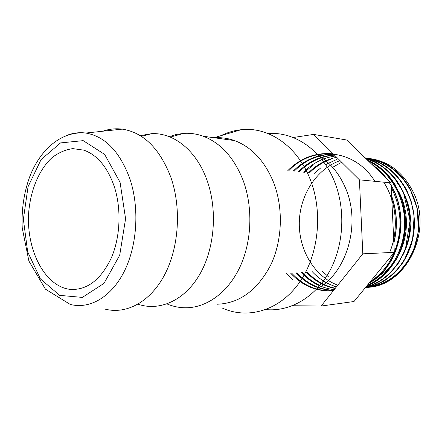 <?xml version="1.0" encoding="UTF-8"?>
<svg xmlns="http://www.w3.org/2000/svg" width="442" height="442" viewBox="0 0 442 442"><rect width="100%" height="100%" fill="white"/><g stroke="black" fill="none" stroke-linecap="round" stroke-linejoin="round"><path stroke-width="0.66" d="M367.109 158.242C387.783 160.242 403.375 171.966 413.889 193.408C432.58 232.238 406.204 284.709 369.413 287.223M412.679 207.491C415.916 222.315 414.519 236.531 408.485 250.144C414.519 236.531 415.916 222.315 412.679 207.491M105.284 309.157C126.506 314.599 150.413 301.897 164.717 274.598C178.999 247.332 181.563 207.823 170.866 177.308C159.777 148.573 143.578 132.517 122.263 129.13C115.611 128.302 109.097 129.003 102.721 131.23M114.312 186.673C107.505 167.187 97.356 155.015 83.858 150.153L72.814 148.617C65.433 149.65 58.471 152.683 51.941 157.722C39.454 169.269 31.05 188.905 28.868 210.519C25.327 248.813 44.725 287.532 71.195 289.466C87.665 289.897 101.041 279.377 111.323 257.907C120.335 237.1 121.539 208.889 114.312 186.673M313.621 134.418L346.655 139.998L391.01 182.866L394.325 252.343L353.992 301.521L321.119 306.046L362.816 253.83L359.412 179.828L313.621 134.418L293.123 137.517M292.444 305.742L321.119 306.046M391.01 182.866L359.412 179.828M394.325 252.343L362.816 253.83M316.743 289.002C346.655 273.526 361.451 224.044 345.506 188.065C339.246 173.496 330.24 162.645 318.494 155.512M265.841 309.588C289.565 311.908 314.837 297.792 329.412 271.559C343.942 245.338 345.887 209.072 334.18 180.778C321.566 149.65 294.068 131.396 268.145 133.6M222.304 308.057C247.52 319.583 278.913 310.953 298.809 283.355C318.71 255.857 323.505 212.022 309.897 178.596C296.77 145.424 267.874 126.489 241.117 129.716C234.083 130.473 227.332 132.462 220.873 135.694M217.199 137.677L216.514 138.086M217.331 304.218C239.536 303.361 257.316 290.322 270.681 265.095C282.388 240.636 283.554 208.077 273.587 182.447C264.719 160.998 251.691 147.042 234.509 140.578C227.884 138.23 221.215 137.302 214.492 137.805M167.004 303.936C173.049 306.483 179.303 307.77 185.773 307.787C206.652 307.792 228.006 292.565 240 266.891C251.946 241.216 253.15 206.961 242.995 180.054C233.962 157.545 220.718 142.943 203.265 136.246C196.839 133.92 190.364 132.959 183.839 133.374L176.424 134.44L169.198 136.655M138.026 304.195C159.385 311.527 184.303 300.781 199.519 274.769C214.718 248.807 217.84 209.922 206.917 179.982C196.353 150.335 173.568 132.484 151.634 133.672L140.236 135.633M370.982 159.203C396.496 163.767 417.872 190.662 418.602 221.381C419.502 252.111 399.601 280.007 374.849 285.747L369.302 286.946M366.33 287.521L368.49 287.333C392.8 284.847 414.911 261.404 418.226 231.763C421.712 202.16 405.447 172.126 381.639 162.043L377.181 160.352L365.219 157.943M377.004 161.374C389.645 167.214 399.601 176.916 406.861 190.485L411.093 200.988L414.115 215.84L412.607 239.984L403.662 261.653L394.557 272.946L386.656 279.372C380.661 283.366 373.567 286.129 365.357 287.665C389.529 284.466 411.093 260.526 414.016 230.84C417.104 201.165 400.728 171.391 377.004 161.374L372.645 159.722L365.136 157.86L372.6 159.722C397.629 167.7 416.281 197.359 414.198 228.116C412.303 258.913 390.303 284.366 365.352 287.67M365.667 158.374L367.976 159.076C392.231 166.877 410.717 194.95 409.938 224.995C409.32 255.056 389.684 281.394 365.727 287.212C388.943 281.582 408.231 256.725 409.878 227.685C411.635 198.646 395.303 170.408 372.291 160.7L365.644 158.352M366.794 285.919C388.617 277.664 405.27 252.111 405.529 223.989C405.855 195.861 389.695 169.408 367.562 160.048L367.269 159.921C389.468 169.214 405.756 195.629 405.485 223.801C405.303 251.973 388.651 277.604 366.799 285.908M369.131 283.068C398.894 267.526 410.911 217.768 391.131 185.408M386.805 178.806C382.479 172.993 377.496 168.181 371.86 164.358M376.291 274.333L383.866 265.101M393.861 242.669C397.739 226.95 396.999 211.491 391.651 196.287M391.656 196.408C396.938 211.525 397.673 226.89 393.855 242.509M383.639 265.371L376.551 274.012M371.982 164.474C377.518 168.242 382.413 172.971 386.662 178.667M391.137 185.507C410.833 217.834 398.839 267.449 369.164 283.024M365.849 157.987L372.667 159.092L377.137 160.352C402.701 168.452 421.403 199.198 418.336 230.348C415.463 261.537 391.783 286.14 366.269 287.527M122.263 129.13L85.787 133.053C61.328 130.777 40.261 149.495 29.758 176.651C23.885 192.773 21.376 209.9 22.233 228.028L28.896 261.018L45.427 289.145L70.206 304.411C89.582 309.477 111.323 297.256 124.307 271.3C137.269 245.376 139.611 207.944 129.937 178.977C119.915 151.683 105.202 136.374 85.787 133.053C79.72 132.23 73.764 132.871 67.935 134.976M120.075 182.342L125.583 218.74L119.705 255.227L103.975 283.377L82.35 297.4L59.687 295.367L40.388 278.88L27.669 251.829L23.371 219.276L28.056 186.695L41.084 159.562L60.548 142.91L83.201 140.65L104.655 154.407L120.075 182.342M293.245 280.073L286.278 273.482M288.83 170.689C312.091 145.435 354.523 148.302 374.882 181.314M333.323 290.764C317.107 291.482 303.206 285.587 291.626 273.084M294.162 171.22C305.356 160.037 318.533 154.402 333.693 154.319M333.693 290.3C319.389 289.615 307.124 283.742 296.886 272.692M299.389 171.745C309.35 161.8 321.052 156.258 334.495 155.114M391.662 196.618C396.927 211.63 397.656 226.895 393.85 242.415M382.452 266.824L378.103 272.128M319.991 285.433C313.262 282.355 307.284 277.979 302.063 272.305M304.521 172.258L313.08 165.12M373.208 165.662C377.932 169.037 382.175 173.137 385.938 177.966M389.297 182.701C411.104 214.348 400.109 266.239 369.716 282.35M335.334 288.25C324.472 285.908 315.074 280.471 307.146 271.929M309.56 172.767C315.842 166.518 323.014 161.982 331.08 159.148M368.048 160.678C389.894 170.06 405.784 196.209 405.463 223.983C405.203 251.758 388.827 277.023 367.291 285.311M336.478 286.814C327.163 284.068 319.047 278.985 312.135 271.559M314.511 173.258L321.041 167.645M325.367 164.744L336.461 159.601M366.308 158.993C390.883 165.827 410.198 193.469 409.933 223.691C409.833 253.901 390.269 280.753 366.191 286.648M337.787 285.173C314.516 276.559 298.864 250.222 299.289 222.812C299.693 195.403 316.152 169.175 340.053 160.628M365.738 158.446C392.358 162.789 414.624 191.524 414.314 223.691C414.264 255.874 391.794 283.709 365.799 287.123M328.92 277.217L321.848 270.835M332.633 167.314L340.5 162.932M340.544 162.916L341.804 162.363M287.841 170.59C300.726 157.728 315.864 152.158 333.257 153.888M333.296 290.803C316.704 291.825 302.488 285.946 290.637 273.156M293.184 171.126C304.621 159.695 318.085 154.054 333.572 154.203M333.594 290.427C318.947 289.958 306.389 284.068 295.925 272.764M298.422 171.651C308.61 161.479 320.577 155.915 334.329 154.949M383.7 182.165C396.656 201.9 399.032 230.404 389.606 252.564M334.235 289.626C321.389 288.101 310.35 282.35 301.118 272.377M303.566 172.165C312.632 163.137 323.24 157.744 335.379 155.993M376.363 168.711L381.684 173.855M391.22 187.353C401.778 208.469 402.806 230.111 394.319 252.277M394.258 252.421C388.783 265.123 380.849 274.802 370.451 281.46M335.135 288.493C323.975 286.245 314.334 280.747 306.207 272.001M308.627 172.673C316.665 164.695 326.008 159.556 336.655 157.258M368.584 161.192C389.789 171.076 404.983 196.867 404.618 224.105C404.325 251.343 388.573 276.206 367.606 284.924M336.246 287.101L323.102 281.405M213.961 137.733L241.117 129.716M234.509 140.578L203.265 136.246M170.28 137.092L183.839 133.374M141.368 136.351L151.634 133.672M79.637 288.841L71.195 289.466M368.49 287.333C375.507 286.399 382.242 284.107 388.695 280.449L394.817 276.211L404.806 265.968L413.563 250.581L418.325 231.669L417.397 209.033L409.778 188.132C406.507 182.833 403.568 178.761 400.955 175.916C395.905 170.463 389.468 165.838 381.639 162.043M365.727 287.212C374.031 284.67 379.242 282.764 389.496 273.891L398.032 263.786L405.342 249.614L410.049 220.564L403.303 191.938C399.772 185.248 396.656 180.292 393.949 177.071C387.684 169.805 380.463 164.347 372.291 160.7M366.788 285.924L379.844 278.631L386.855 272.366L396.684 258.879C401.706 248.608 404.684 236.846 405.623 223.597L403.01 203.265L395.225 184.828C392.015 179.938 389.142 176.143 386.606 173.446C380.916 167.612 374.567 163.148 367.562 160.048M369.109 283.09L379.12 275.786L381.418 273.581L383.617 271.228L390.606 261.719C397.585 249.509 401.203 234.177 401.054 221.188C400.491 208.165 397.181 196.198 391.126 185.275M387.015 179.004C382.551 173.004 377.485 168.104 371.81 164.308M376.048 274.631L384.269 264.603M393.877 242.984C397.872 227.061 397.126 211.403 391.634 196.016M398.684 191.613C408.248 209.353 409.601 233.409 399.049 254.144M391.96 264.78C385.733 271.615 385.993 270.714 383.899 272.57L378.562 276.211M397.562 183.397C401.353 188.32 404.391 193.817 406.679 199.894L408.386 205.165C409.53 209.083 410.347 215.077 410.845 223.149C410.574 234.398 408.021 244.829 403.187 254.448"/></g></svg>
